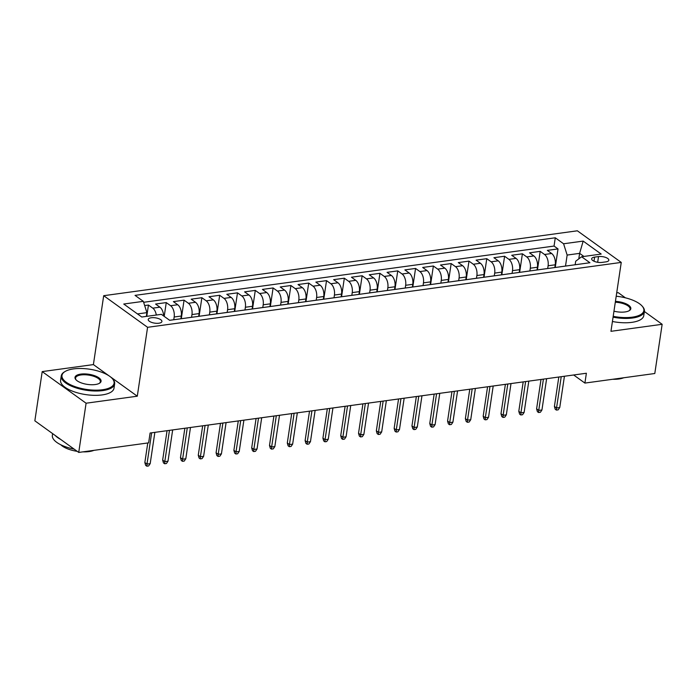 <?xml version="1.0" encoding="UTF-8"?>
<svg xmlns="http://www.w3.org/2000/svg" width="697" height="697" viewBox="0 0 697 697"><rect width="100%" height="100%" fill="white"/><g stroke="black" fill="none" stroke-linecap="round" stroke-linejoin="round"><path stroke-width="1.05" d="M158.864 323.225A6.909 2.683 8.5 0 0 161.904 321.509A6.909 2.683 8.5 0 0 158.472 318.564A6.909 2.683 8.5 0 0 151.275 317.754A6.909 2.683 8.5 0 0 148.234 319.461A6.909 2.683 8.5 0 0 151.667 322.406A6.909 2.683 8.5 0 0 158.864 323.225M108.889 375.744L93.398 364.592L42.203 371.606L34.85 420.814L78.735 452.431L148.627 442.856L150.099 433.011L586.377 373.243L584.905 383.08L654.797 373.505L662.15 324.297L644.376 311.498M93.398 364.592L103.696 295.694L577.36 230.803L621.254 262.412L147.581 327.311L103.696 295.694M625.401 297.828L618.265 292.679L616.697 292.897M554.821 267.552L555.23 264.799A8.643 4.792 -97.8 0 0 551.658 253.508L547.337 250.389L558.018 248.925L555.239 267.491M547.703 268.502L548.103 265.775A8.643 4.792 -97.8 0 0 544.54 254.483L540.21 251.364L537.431 269.931M540.21 251.364L529.528 252.828L533.858 255.947A8.643 4.792 -97.8 0 1 537.422 267.239L537.012 269.992M519.204 272.431L519.613 269.678A8.643 4.792 -97.8 0 0 516.05 258.387L511.72 255.268L522.402 253.804L519.631 272.37M501.396 274.871L501.805 272.118A8.643 4.792 -97.8 0 0 498.242 260.826L493.912 257.707L504.593 256.243L501.823 274.81M483.587 277.31L484.006 274.557A8.643 4.792 -97.8 0 0 480.433 263.266L476.103 260.147L486.785 258.683L484.014 277.249M465.788 279.75L466.197 276.997A8.643 4.792 -97.8 0 0 462.625 265.705L458.295 262.586L468.985 261.122L466.206 279.689M447.979 282.189L448.389 279.436A8.643 4.792 -97.8 0 0 444.817 268.145L440.487 265.026L451.177 263.562L448.398 282.128M430.171 284.629L430.58 281.876A8.643 4.792 -97.8 0 0 427.017 270.584L422.687 267.465L433.368 266.001L430.589 284.568M412.363 287.068L412.772 284.315A8.643 4.792 -97.8 0 0 409.209 273.024L404.879 269.905L415.56 268.441L412.79 287.007M394.554 289.508L394.964 286.755A8.643 4.792 -97.8 0 0 391.4 275.463L387.07 272.344L397.752 270.88L394.981 289.447M376.746 291.947L377.164 289.194A8.643 4.792 -97.8 0 0 373.592 277.903L369.262 274.784L379.943 273.32L377.173 291.886M358.938 294.387L359.356 291.634A8.643 4.792 -97.8 0 0 355.784 280.342L351.454 277.223L362.144 275.759L359.364 294.326M341.138 296.826L341.547 294.073A8.643 4.792 -97.8 0 0 337.975 282.782L333.645 279.663L344.335 278.199L341.556 296.765M323.33 299.266L323.739 296.513A8.643 4.792 -97.8 0 0 320.167 285.221L315.846 282.102L326.527 280.638L323.748 299.205M305.521 301.705L305.931 298.952A8.643 4.792 -97.8 0 0 302.367 287.661L298.037 284.542L308.719 283.078L305.939 301.644M287.713 304.145L288.122 301.392A8.643 4.792 -97.8 0 0 284.559 290.1L280.229 286.981L290.91 285.517L288.14 304.084M269.905 306.584L270.314 303.831A8.643 4.792 -97.8 0 0 266.751 292.54L262.421 289.421L273.102 287.957L270.331 306.523M252.096 309.024L252.514 306.271A8.643 4.792 -97.8 0 0 248.942 294.979L244.612 291.86L255.294 290.396L252.523 308.963M234.288 311.463L234.706 308.71A8.643 4.792 -97.8 0 0 231.134 297.419L226.804 294.3L237.494 292.836L234.715 311.402M216.488 313.903L216.898 311.15A8.643 4.792 -97.8 0 0 213.326 299.858L208.995 296.739L219.686 295.275L216.906 313.842M198.68 316.342L199.089 313.589A8.643 4.792 -97.8 0 0 195.526 302.298L191.196 299.179L201.877 297.715L199.098 316.281M180.871 318.782L181.281 316.029A8.643 4.792 -97.8 0 0 177.718 304.737L173.387 301.618L184.069 300.154L181.29 318.721M163.612 315.95A8.643 4.792 -97.8 0 0 159.909 307.177L155.579 304.058L166.261 302.594L164.204 316.377M598.523 256.583L594.611 257.115A6.691 2.596 8.5 0 0 591.666 258.779A6.691 2.596 8.5 0 0 594.985 261.628A6.691 2.596 8.5 0 0 601.964 262.412L605.885 261.88A6.691 2.596 8.5 0 0 608.821 260.216A6.691 2.596 8.5 0 0 605.501 257.367A6.691 2.596 8.5 0 0 598.523 256.583L597.669 262.299M578.789 258.883L579.616 253.359L567.149 255.067L563.585 243.776L555.282 237.79L135.035 295.371L143.338 301.348L123.752 304.031L141.779 317.022L161.364 314.338L169.667 320.315L589.915 262.743L581.612 256.757L575.687 261.218L575.164 264.764M563.585 243.776L583.171 241.092L601.197 254.074L581.612 256.757M173.753 319.731L174.163 317.004L181.281 316.029M191.562 317.292L191.963 314.565L199.089 313.589M209.37 314.852L209.771 312.125L216.898 311.15M227.17 312.413L227.579 309.686L234.706 308.71M244.978 309.973L245.388 307.246L252.514 306.271M262.786 307.534L263.196 304.807L270.314 303.831M280.595 305.094L281.004 302.367L288.122 301.392M298.403 302.655L298.813 299.928L305.931 298.952M316.211 300.215L316.612 297.488L323.739 296.513M334.02 297.776L334.421 295.049L341.547 294.073M351.819 295.336L352.229 292.609L359.356 291.634M369.628 292.897L370.037 290.17L377.164 289.194M387.436 290.457L387.846 287.73L394.964 286.755M405.245 288.018L405.654 285.291L412.772 284.315M423.053 285.578L423.462 282.851L430.58 281.876M440.861 283.139L441.262 280.412L448.389 279.436M458.661 280.699L459.07 277.972L466.197 276.997M476.469 278.26L476.879 275.533L484.006 274.557M494.278 275.82L494.687 273.093L501.805 272.118M512.086 273.381L512.495 270.654L519.613 269.678M529.894 270.941L530.304 268.214L537.422 267.239M558.018 248.925L554.045 246.058L143.634 302.289M156.302 315.027A8.643 4.792 82.2 0 0 152.782 308.152L148.452 305.033L144.662 305.556M166.261 302.594L170.591 305.713A8.643 4.792 82.2 0 1 174.163 317.004M184.069 300.154L188.399 303.273A8.643 4.792 82.2 0 1 191.963 314.565M201.877 297.715L206.207 300.834A8.643 4.792 82.2 0 1 209.771 312.125M219.686 295.275L224.016 298.394A8.643 4.792 82.2 0 1 227.579 309.686M237.494 292.836L241.824 295.955A8.643 4.792 82.2 0 1 245.388 307.246M255.294 290.396L259.624 293.515A8.643 4.792 82.2 0 1 263.196 304.807M273.102 287.957L277.432 291.076A8.643 4.792 82.2 0 1 281.004 302.367M290.91 285.517L295.24 288.636A8.643 4.792 82.2 0 1 298.813 299.928M308.719 283.078L313.049 286.197A8.643 4.792 82.2 0 1 316.612 297.488M326.527 280.638L330.857 283.757A8.643 4.792 82.2 0 1 334.421 295.049M344.335 278.199L348.666 281.318A8.643 4.792 82.2 0 1 352.229 292.609M362.144 275.759L366.465 278.878A8.643 4.792 82.2 0 1 370.037 290.17M379.943 273.32L384.274 276.439A8.643 4.792 82.2 0 1 387.846 287.73M397.752 270.88L402.082 273.999A8.643 4.792 82.2 0 1 405.654 285.291M415.56 268.441L419.89 271.56A8.643 4.792 82.2 0 1 423.462 282.851M433.368 266.001L437.699 269.12A8.643 4.792 82.2 0 1 441.262 280.412M451.177 263.562L455.507 266.681A8.643 4.792 82.2 0 1 459.07 277.972M468.985 261.122L473.315 264.241A8.643 4.792 82.2 0 1 476.879 275.533M486.785 258.683L491.115 261.802A8.643 4.792 82.2 0 1 494.687 273.093M504.593 256.243L508.923 259.362A8.643 4.792 82.2 0 1 512.495 270.654M522.402 253.804L526.732 256.923A8.643 4.792 82.2 0 1 530.304 268.214M560.597 266.759A8.643 4.792 -97.8 0 0 560.222 266.785A8.643 4.792 -97.8 0 0 559.848 266.864M567.724 265.784A8.643 4.792 -97.8 0 0 567.341 265.81L560.222 266.785M565.511 266.062L567.149 255.067M42.203 371.606L86.088 403.214L78.735 452.431M86.088 403.214L137.292 396.201L147.581 327.311M621.254 262.412L610.955 331.31L662.15 324.297M573.657 374.986L584.905 383.08M583.903 256.444L579.616 253.359L583.171 241.092M146.344 316.394L146.901 312.639L137.492 313.929M554.045 246.058L555.282 237.79M148.452 305.033L146.762 316.333M549.916 268.223A8.643 4.792 -97.8 0 0 549.532 268.249L542.414 269.225A8.643 4.792 82.2 0 1 542.797 269.199M532.107 270.663A8.643 4.792 -97.8 0 0 531.733 270.689L524.606 271.664A8.643 4.792 82.2 0 1 524.989 271.638M514.299 273.102A8.643 4.792 -97.8 0 0 513.924 273.128L506.797 274.104A8.643 4.792 82.2 0 1 507.181 274.078M496.499 275.542A8.643 4.792 -97.8 0 0 496.116 275.568L488.989 276.543A8.643 4.792 82.2 0 1 489.372 276.517M478.691 277.981A8.643 4.792 -97.8 0 0 478.308 278.007L471.181 278.983A8.643 4.792 82.2 0 1 471.564 278.957M460.883 280.421A8.643 4.792 -97.8 0 0 460.499 280.447L453.381 281.422A8.643 4.792 82.2 0 1 453.756 281.396M443.074 282.86A8.643 4.792 -97.8 0 0 442.691 282.886L435.573 283.862A8.643 4.792 82.2 0 1 435.947 283.836M425.266 285.3A8.643 4.792 -97.8 0 0 424.882 285.326L417.764 286.301A8.643 4.792 82.2 0 1 418.148 286.275M407.457 287.739A8.643 4.792 -97.8 0 0 407.083 287.765L399.956 288.741A8.643 4.792 82.2 0 1 400.339 288.715M389.649 290.179A8.643 4.792 -97.8 0 0 389.274 290.205L382.148 291.18A8.643 4.792 82.2 0 1 382.531 291.154M371.849 292.618A8.643 4.792 -97.8 0 0 371.466 292.644L364.339 293.62A8.643 4.792 82.2 0 1 364.723 293.594M354.041 295.058A8.643 4.792 -97.8 0 0 353.658 295.084L346.531 296.059A8.643 4.792 82.2 0 1 346.914 296.033M336.233 297.497A8.643 4.792 -97.8 0 0 335.849 297.523L328.731 298.499A8.643 4.792 82.2 0 1 329.106 298.473M318.424 299.937A8.643 4.792 -97.8 0 0 318.041 299.963L310.923 300.938A8.643 4.792 82.2 0 1 311.298 300.912M300.616 302.376A8.643 4.792 -97.8 0 0 300.233 302.402L293.115 303.378A8.643 4.792 82.2 0 1 293.498 303.352M282.808 304.816A8.643 4.792 -97.8 0 0 282.433 304.842L275.306 305.817A8.643 4.792 82.2 0 1 275.69 305.791M264.999 307.255A8.643 4.792 -97.8 0 0 264.625 307.281L257.498 308.257A8.643 4.792 82.2 0 1 257.881 308.231M247.2 309.695A8.643 4.792 -97.8 0 0 246.816 309.721L239.69 310.696A8.643 4.792 82.2 0 1 240.073 310.67M229.391 312.134A8.643 4.792 -97.8 0 0 229.008 312.16L221.89 313.136A8.643 4.792 82.2 0 1 222.265 313.11M211.583 314.574A8.643 4.792 -97.8 0 0 211.2 314.6L204.082 315.575A8.643 4.792 82.2 0 1 204.456 315.549M193.775 317.013A8.643 4.792 -97.8 0 0 193.391 317.039L186.273 318.015A8.643 4.792 82.2 0 1 186.657 317.989M175.966 319.453A8.643 4.792 -97.8 0 0 175.592 319.479L169.632 320.298M143.338 301.348L146.901 312.639M137.292 396.201L110.562 376.946M558.811 377.016L554.411 406.429L556.546 407.972L561.224 376.685M559.752 407.527L558.184 409.845L556.406 410.089L556.546 407.972L559.752 407.527L564.431 376.249M556.406 410.089L555.213 409.235L554.411 406.429M613.194 316.325A26.347 10.228 8.5 0 0 632.266 317.161A26.347 10.228 8.5 0 0 642.068 306.009A26.347 10.228 8.5 0 0 616.2 296.234M642.068 306.009L642.573 306.584A27 10.481 -171.5 0 1 644.403 311.324A27 10.481 -171.5 0 1 632.528 318.015A27 10.481 -171.5 0 1 613.072 317.161M615.434 301.365A13.173 5.114 -171.5 0 1 628.337 305.033A13.173 5.114 -171.5 0 1 629.295 310.635A13.173 5.114 -171.5 0 1 625.026 311.951A13.173 5.114 -171.5 0 1 613.961 311.193M623.676 377.774A19.438 7.545 -171.5 0 1 618.823 378.994A19.438 7.545 -171.5 0 1 612.654 379.281M644.403 311.324L643.758 315.654A27 10.481 -171.5 0 1 631.883 322.345A27 10.481 -171.5 0 1 612.419 321.491M628.947 310.836A12.529 4.862 8.5 0 0 630.097 309.18A12.529 4.862 8.5 0 0 615.303 302.21M102.503 389.745A26.347 10.228 8.5 0 0 112.304 378.584A26.347 10.228 8.5 0 0 73.56 368.896A26.347 10.228 8.5 0 0 65.039 371.527A26.347 10.228 8.5 0 0 70.467 384.735A26.347 10.228 8.5 0 0 102.503 389.745M112.304 378.584L112.809 379.159A27 10.481 -171.5 0 1 114.648 383.899A27 10.481 -171.5 0 1 102.773 390.59A27 10.481 -171.5 0 1 74.64 387.401A27 10.481 -171.5 0 1 61.249 375.918A27 10.481 -171.5 0 1 64.385 371.919L65.039 371.527M95.271 384.535A13.173 5.114 -171.5 0 1 75.895 379.682A13.173 5.114 -171.5 0 1 80.8 374.106A13.173 5.114 -171.5 0 1 96.813 376.607A13.173 5.114 -171.5 0 1 99.532 383.219A13.173 5.114 -171.5 0 1 95.271 384.535M99.183 383.411A12.529 4.862 8.5 0 0 100.333 381.764A12.529 4.862 8.5 0 0 94.121 376.432A12.529 4.862 8.5 0 0 81.061 374.951A12.529 4.862 8.5 0 0 75.555 378.062A12.529 4.862 8.5 0 0 76.173 379.97M93.921 450.349A19.438 7.545 -171.5 0 1 89.059 451.578A19.438 7.545 -171.5 0 1 82.899 451.856M114.648 383.899L113.994 388.229A27 10.481 -171.5 0 1 102.128 394.92A27 10.481 -171.5 0 1 73.995 391.731A27 10.481 -171.5 0 1 60.595 380.248L61.249 375.918M77.228 451.342A19.438 7.545 -171.5 0 1 60.822 444.791M60.648 439.398A27 10.481 -171.5 0 1 55.185 435.468M74.17 449.138A27 10.481 -171.5 0 1 52.362 435.364L52.623 433.621M541.003 379.456L536.603 408.869L538.737 410.411L543.416 379.124M541.944 409.967L540.375 412.284L538.598 412.528L538.737 410.411L541.944 409.967L546.622 378.689M538.598 412.528L537.413 411.674L536.603 408.869M523.194 381.895L518.795 411.308L520.929 412.851L525.608 381.564M524.135 412.406L522.567 414.724L520.79 414.968L520.929 412.851L524.135 412.406L528.814 381.128M520.79 414.968L519.605 414.114L518.795 411.308M505.386 384.335L500.986 413.748L503.129 415.29L507.799 384.003M506.327 414.846L504.759 417.163L502.981 417.407L503.129 415.29L506.327 414.846L511.006 383.568M502.981 417.407L501.796 416.553L500.986 413.748M487.578 386.774L483.187 416.187L485.321 417.73L489.991 386.443M488.527 417.285L486.95 419.603L485.173 419.847L485.321 417.73L488.527 417.285L493.197 386.007M485.173 419.847L483.988 418.993L483.187 416.187M469.769 389.214L465.378 418.627L467.513 420.169L472.183 388.882M470.719 419.725L469.151 422.042L467.365 422.286L467.513 420.169L470.719 419.725L475.389 388.447M467.365 422.286L466.18 421.432L465.378 418.627M451.961 391.653L447.57 421.066L449.704 422.609L454.383 391.322M452.911 422.164L451.342 424.482L449.556 424.726L449.704 422.609L452.911 422.164L457.581 390.886M449.556 424.726L448.371 423.872L447.57 421.066M434.161 394.093L429.761 423.506L431.896 425.048L436.575 393.761M435.102 424.604L433.534 426.921L431.757 427.165L431.896 425.048L435.102 424.604L439.781 393.326M431.757 427.165L430.563 426.311L429.761 423.506M416.353 396.532L411.953 425.945L414.088 427.488L418.766 396.201M417.294 427.043L415.726 429.361L413.948 429.605L414.088 427.488L417.294 427.043L421.973 395.765M413.948 429.605L412.763 428.751L411.953 425.945M398.545 398.972L394.145 428.385L396.279 429.927L400.958 398.64M399.486 429.483L397.917 431.8L396.14 432.044L396.279 429.927L399.486 429.483L404.164 398.205M396.14 432.044L394.955 431.19L394.145 428.385M380.736 401.411L376.345 430.824L378.48 432.367L383.15 401.08M381.677 431.922L380.109 434.24L378.332 434.484L378.48 432.367L381.677 431.922L386.356 400.644M378.332 434.484L377.147 433.63L376.345 430.824M362.928 403.851L358.537 433.264L360.671 434.806L365.341 403.519M363.878 434.362L362.309 436.679L360.523 436.923L360.671 434.806L363.878 434.362L368.547 403.084M360.523 436.923L359.338 436.069L358.537 433.264M345.12 406.29L340.728 435.703L342.863 437.246L347.533 405.959M346.069 436.801L344.501 439.119L342.715 439.363L342.863 437.246L346.069 436.801L350.739 405.523M342.715 439.363L341.53 438.509L340.728 435.703M327.32 408.73L322.92 438.143L325.055 439.685L329.733 408.398M328.261 439.241L326.693 441.558L324.907 441.802L325.055 439.685L328.261 439.241L332.939 407.963M324.907 441.802L323.722 440.948L322.92 438.143M309.512 411.169L305.112 440.582L307.246 442.125L311.925 410.838M310.453 441.68L308.884 443.998L307.107 444.242L307.246 442.125L310.453 441.68L315.131 410.402M307.107 444.242L305.913 443.388L305.112 440.582M291.703 413.609L287.303 443.022L289.438 444.564L294.117 413.277M292.644 444.128L291.076 446.437L289.299 446.681L289.438 444.564L292.644 444.128L297.323 412.842M289.299 446.681L288.114 445.827L287.303 443.022M273.895 416.048L269.495 445.461L271.638 447.004L276.308 415.717M274.836 446.568L273.268 448.877L271.49 449.121L271.638 447.004L274.836 446.568L279.514 415.281M271.49 449.121L270.305 448.267L269.495 445.461M256.087 418.488L251.695 447.901L253.83 449.443L258.5 418.156M257.036 449.007L255.459 451.316L253.682 451.56L253.83 449.443L257.036 449.007L261.706 417.721M253.682 451.56L252.497 450.706L251.695 447.901M238.278 420.927L233.887 450.34L236.022 451.883L240.692 420.605M239.228 451.447L237.66 453.756L235.874 454L236.022 451.883L239.228 451.447L243.898 420.16M235.874 454L234.689 453.146L233.887 450.34M220.47 423.367L216.079 452.78L218.213 454.322L222.892 423.044M221.419 453.886L219.851 456.195L218.065 456.439L218.213 454.322L221.419 453.886L226.089 422.6M218.065 456.439L216.88 455.585L216.079 452.78M202.67 425.815L198.27 455.219L200.405 456.762L205.084 425.484M203.611 456.326L202.043 458.635L200.266 458.879L200.405 456.762L203.611 456.326L208.29 425.039M200.266 458.879L199.072 458.025L198.27 455.219M184.862 428.254L180.462 457.659L182.597 459.201L187.275 427.923M185.803 458.765L184.235 461.074L182.457 461.318L182.597 459.201L185.803 458.765L190.481 427.479M182.457 461.318L181.272 460.464L180.462 457.659M167.053 430.694L162.654 460.098L164.788 461.641L169.467 430.363M167.994 461.205L166.426 463.514L164.649 463.758L164.788 461.641L167.994 461.205L172.673 429.918M164.649 463.758L163.464 462.904L162.654 460.098M147.773 442.97L144.845 462.538L146.989 464.08L151.658 432.802M150.186 463.644L148.618 465.953L146.84 466.197L146.989 464.08L150.186 463.644L154.865 432.358M146.84 466.197L145.656 465.343L144.845 462.538M548.103 265.775L555.23 264.799M544.54 254.483L551.658 253.508M152.782 308.152L159.909 307.177M170.591 305.713L177.718 304.737M188.399 303.273L195.526 302.298M206.207 300.834L213.326 299.858M224.016 298.394L231.134 297.419M241.824 295.955L248.942 294.979M259.624 293.515L266.751 292.54M277.432 291.076L284.559 290.1M295.24 288.636L302.367 287.661M313.049 286.197L320.167 285.221M330.857 283.757L337.975 282.782M348.666 281.318L355.784 280.342M366.465 278.878L373.592 277.903M384.274 276.439L391.4 275.463M402.082 273.999L409.209 273.024M419.89 271.56L427.017 270.584M437.699 269.12L444.817 268.145M455.507 266.681L462.625 265.705M473.315 264.241L480.433 263.266M491.115 261.802L498.242 260.826M508.923 259.362L516.05 258.387M526.732 256.923L533.858 255.947M593.992 261.227L594.611 257.115"/></g></svg>
